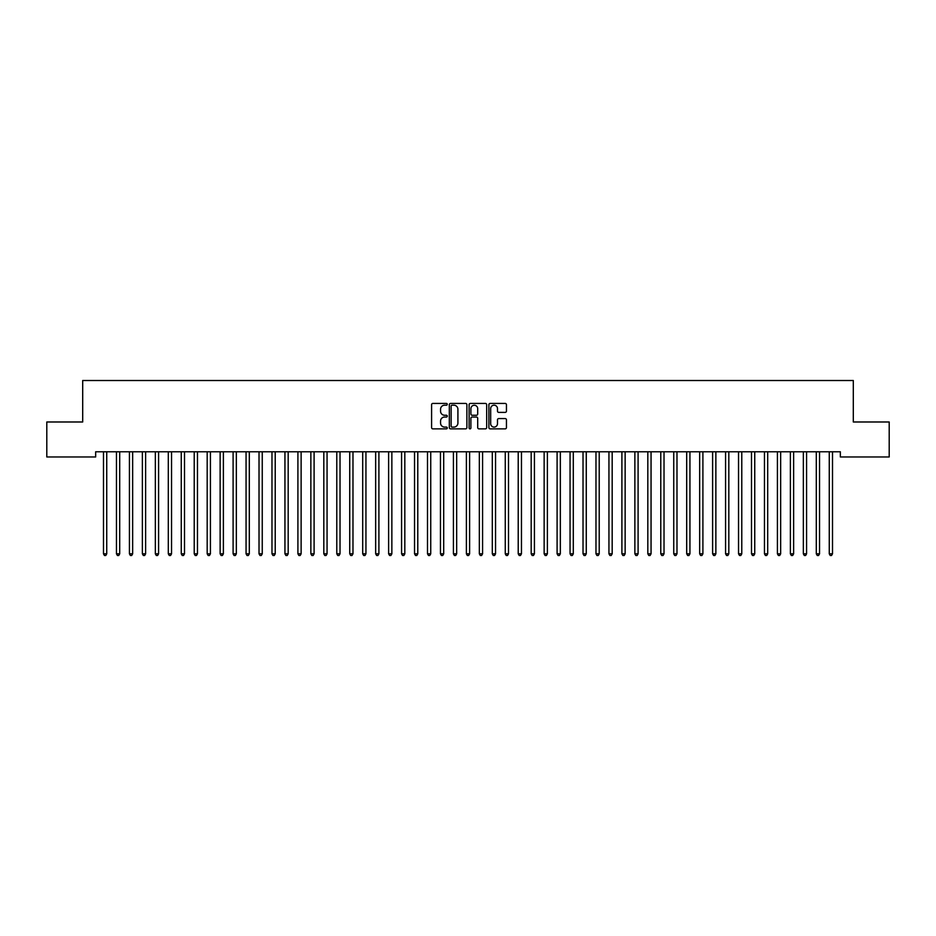 <?xml version="1.0" encoding="UTF-8"?>
<svg xmlns="http://www.w3.org/2000/svg" width="936" height="936" viewBox="0 0 936 936"><rect width="100%" height="100%" fill="white"/><g stroke="black" fill="none" stroke-linecap="round" stroke-linejoin="round"><path stroke-width="1.4" d="M447.268 404.317A0.889 0.889 0 0 0 446.378 403.428L432.853 403.428A1.275 1.275 0 0 0 431.59 404.703L431.59 427.6A1.275 1.275 0 0 0 432.853 428.863L446.378 428.863A0.889 0.889 0 0 0 447.268 427.974A0.889 0.889 0 0 0 446.378 427.085L444.623 427.085A4.072 4.072 0 0 1 440.552 423.013L440.552 421.106A4.072 4.072 0 0 1 444.623 417.035L446.378 417.035A0.889 0.889 0 0 0 447.268 416.146A0.889 0.889 0 0 0 446.378 415.256L444.623 415.256A4.072 4.072 0 0 1 440.552 411.185L440.552 409.278A4.072 4.072 0 0 1 444.623 405.206L446.378 405.206A0.889 0.889 0 0 0 447.268 404.317M505.183 412.39A1.275 1.275 0 0 0 506.446 411.126L506.446 404.703A1.275 1.275 0 0 0 505.183 403.428L490.171 403.428A1.275 1.275 0 0 0 488.896 404.703L488.896 427.6A1.275 1.275 0 0 0 490.171 428.863L505.183 428.863A1.275 1.275 0 0 0 506.446 427.6L506.446 419.831A1.275 1.275 0 0 0 505.183 418.567L498.748 418.567A1.275 1.275 0 0 0 497.484 419.831L497.484 423.68A3.405 3.405 0 0 1 494.079 427.085A3.405 3.405 0 0 1 490.675 423.68L490.675 408.611A3.405 3.405 0 0 1 494.079 405.206A3.405 3.405 0 0 1 497.484 408.611L497.484 411.126A1.275 1.275 0 0 0 498.748 412.39L505.183 412.39M840.341 451.784L95.659 451.784L95.659 456.967L46.8 456.967L46.8 421.984L82.696 421.984L82.696 380.507L853.304 380.507L853.304 421.984L889.2 421.984L889.2 456.967L840.341 456.967L840.341 451.784M466.888 404.703A1.275 1.275 0 0 0 465.613 403.428L450.602 403.428A1.275 1.275 0 0 0 449.327 404.703L449.327 427.6A1.275 1.275 0 0 0 450.602 428.863L465.613 428.863A1.275 1.275 0 0 0 466.888 427.6L466.888 404.703M470.387 403.428L485.398 403.428A1.275 1.275 0 0 1 486.673 404.703L486.673 427.6A1.275 1.275 0 0 1 485.398 428.863L478.975 428.863A1.275 1.275 0 0 1 477.699 427.6L477.699 418.31A1.275 1.275 0 0 0 476.424 417.035L472.165 417.035A1.275 1.275 0 0 0 470.89 418.31L470.89 427.974A0.889 0.889 0 0 1 470.001 428.863A0.889 0.889 0 0 1 469.111 427.974L469.111 404.703A1.275 1.275 0 0 1 470.387 403.428M452.006 405.206A0.889 0.889 0 0 0 451.117 406.095L451.117 426.196A0.889 0.889 0 0 0 452.006 427.085L453.843 427.085A4.072 4.072 0 0 0 457.915 423.013L457.915 409.278A4.072 4.072 0 0 0 453.843 405.206L452.006 405.206M477.699 408.669A3.405 3.405 0 0 0 474.295 405.276A3.405 3.405 0 0 0 470.89 408.669L470.89 413.981A1.275 1.275 0 0 0 472.165 415.256L476.424 415.256A1.275 1.275 0 0 0 477.699 413.981L477.699 408.669M103.334 451.784L103.405 451.983A1.299 1.299 -179.4 0 1 103.498 452.462L103.498 553.808L106.739 553.808L106.739 452.462A1.299 1.299 -179.4 0 1 106.833 451.983L106.915 451.784M106.739 553.808L105.768 555.493L104.469 555.493L103.498 553.808M116.286 451.784L116.368 451.983A1.299 1.299 -179.4 0 1 116.462 452.462L116.462 553.808L119.703 553.808L119.703 452.462A1.299 1.299 -179.4 0 1 119.796 451.983L119.867 451.784M119.703 553.808L118.732 555.493L117.433 555.493L116.462 553.808M129.25 451.784L129.332 451.983A1.299 1.299 -179.4 0 1 129.425 452.462L129.425 553.808L132.655 553.808L132.655 452.462A1.299 1.299 -179.4 0 1 132.748 451.983L132.83 451.784M132.655 553.808L131.683 555.493L130.397 555.493L129.425 553.808M142.213 451.784L142.284 451.983A1.299 1.299 -179.4 0 1 142.377 452.462L142.377 553.808L145.618 553.808L145.618 452.462A1.299 1.299 -179.4 0 1 145.712 451.983L145.794 451.784M145.618 553.808L144.647 555.493L143.348 555.493L142.377 553.808M155.165 451.784L155.247 451.983A1.299 1.299 -179.4 0 1 155.341 452.462L155.341 553.808L158.582 553.808L158.582 452.462A1.299 1.299 -179.4 0 1 158.675 451.983L158.746 451.784M158.582 553.808L157.611 555.493L156.312 555.493L155.341 553.808M168.129 451.784L168.211 451.983A1.299 1.299 -179.4 0 1 168.304 452.462L168.304 553.808L171.545 553.808L171.545 452.462A1.299 1.299 -179.4 0 1 171.639 451.983L171.709 451.784M171.545 553.808L170.563 555.493L169.276 555.493L168.304 553.808M181.093 451.784L181.163 451.983A1.299 1.299 -179.4 0 1 181.256 452.462L181.256 553.808L184.497 553.808L184.497 452.462A1.299 1.299 -179.4 0 1 184.591 451.983L184.673 451.784M184.497 553.808L183.526 555.493L182.227 555.493L181.256 553.808M194.044 451.784L194.126 451.983A1.299 1.299 -179.4 0 1 194.22 452.462L194.22 553.808L197.461 553.808L197.461 452.462A1.299 1.299 -179.4 0 1 197.554 451.983L197.625 451.784M197.461 553.808L196.49 555.493L195.191 555.493L194.22 553.808M207.008 451.784L207.09 451.983A1.299 1.299 -179.4 0 1 207.184 452.462L207.184 553.808L210.424 553.808L210.424 452.462A1.299 1.299 -179.4 0 1 210.518 451.983L210.588 451.784M210.424 553.808L209.453 555.493L208.155 555.493L207.184 553.808M219.972 451.784L220.042 451.983A1.299 1.299 -179.4 0 1 220.135 452.462L220.135 553.808L223.376 553.808L223.376 452.462A1.299 1.299 -179.4 0 1 223.47 451.983L223.552 451.784M223.376 553.808L222.405 555.493L221.107 555.493L220.135 553.808M232.935 451.784L233.005 451.983A1.299 1.299 -179.4 0 1 233.099 452.462L233.099 553.808L236.34 553.808L236.34 452.462A1.299 1.299 -179.4 0 1 236.434 451.983L236.516 451.784M236.34 553.808L235.369 555.493L234.07 555.493L233.099 553.808M245.887 451.784L245.969 451.983A1.299 1.299 -179.4 0 1 246.063 452.462L246.063 553.808L249.304 553.808L249.304 452.462A1.299 1.299 -179.4 0 1 249.397 451.983L249.467 451.784M249.304 553.808L248.332 555.493L247.034 555.493L246.063 553.808M258.851 451.784L258.921 451.983A1.299 1.299 -179.4 0 1 259.015 452.462L259.015 553.808L262.255 553.808L262.255 452.462A1.299 1.299 -179.4 0 1 262.349 451.983L262.431 451.784M262.255 553.808L261.284 555.493L259.997 555.493L259.015 553.808M271.814 451.784L271.885 451.983A1.299 1.299 -179.4 0 1 271.978 452.462L271.978 553.808L275.219 553.808L275.219 452.462A1.299 1.299 -179.4 0 1 275.313 451.983L275.395 451.784M275.219 553.808L274.248 555.493L272.949 555.493L271.978 553.808M284.766 451.784L284.848 451.983A1.299 1.299 -179.4 0 1 284.942 452.462L284.942 553.808L288.183 553.808L288.183 452.462A1.299 1.299 -179.4 0 1 288.276 451.983L288.346 451.784M288.183 553.808L287.212 555.493L285.913 555.493L284.942 553.808M297.73 451.784L297.812 451.983A1.299 1.299 -179.4 0 1 297.905 452.462L297.905 553.808L301.135 553.808L301.135 452.462A1.299 1.299 -179.4 0 1 301.228 451.983L301.31 451.784M301.135 553.808L300.163 555.493L298.876 555.493L297.905 553.808M310.693 451.784L310.764 451.983A1.299 1.299 -179.4 0 1 310.857 452.462L310.857 553.808L314.098 553.808L314.098 452.462A1.299 1.299 -179.4 0 1 314.192 451.983L314.274 451.784M314.098 553.808L313.127 555.493L311.828 555.493L310.857 553.808M323.645 451.784L323.727 451.983A1.299 1.299 -179.4 0 1 323.821 452.462L323.821 553.808L327.062 553.808L327.062 452.462A1.299 1.299 -179.4 0 1 327.155 451.983L327.226 451.784M327.062 553.808L326.091 555.493L324.792 555.493L323.821 553.808M336.609 451.784L336.691 451.983A1.299 1.299 -179.4 0 1 336.784 452.462L336.784 553.808L340.025 553.808L340.025 452.462A1.299 1.299 -179.4 0 1 340.119 451.983L340.189 451.784M340.025 553.808L339.043 555.493L337.756 555.493L336.784 553.808M349.573 451.784L349.643 451.983A1.299 1.299 -179.4 0 1 349.736 452.462L349.736 553.808L352.977 553.808L352.977 452.462A1.299 1.299 -179.4 0 1 353.071 451.983L353.153 451.784M352.977 553.808L352.006 555.493L350.707 555.493L349.736 553.808M362.524 451.784L362.606 451.983A1.299 1.299 -179.4 0 1 362.7 452.462L362.7 553.808L365.941 553.808L365.941 452.462A1.299 1.299 -179.4 0 1 366.034 451.983L366.105 451.784M365.941 553.808L364.97 555.493L363.671 555.493L362.7 553.808M375.488 451.784L375.57 451.983A1.299 1.299 -179.4 0 1 375.664 452.462L375.664 553.808L378.904 553.808L378.904 452.462A1.299 1.299 -179.4 0 1 378.998 451.983L379.068 451.784M378.904 553.808L377.933 555.493L376.635 555.493L375.664 553.808M388.452 451.784L388.522 451.983A1.299 1.299 -179.4 0 1 388.615 452.462L388.615 553.808L391.856 553.808L391.856 452.462A1.299 1.299 -179.4 0 1 391.95 451.983L392.032 451.784M391.856 553.808L390.885 555.493L389.587 555.493L388.615 553.808M401.415 451.784L401.485 451.983A1.299 1.299 -179.4 0 1 401.579 452.462L401.579 553.808L404.82 553.808L404.82 452.462A1.299 1.299 -179.4 0 1 404.914 451.983L404.995 451.784M404.82 553.808L403.849 555.493L402.55 555.493L401.579 553.808M414.367 451.784L414.449 451.983A1.299 1.299 -179.4 0 1 414.543 452.462L414.543 553.808L417.784 553.808L417.784 452.462A1.299 1.299 -179.4 0 1 417.877 451.983L417.947 451.784M417.784 553.808L416.812 555.493L415.514 555.493L414.543 553.808M427.331 451.784L427.401 451.983A1.299 1.299 -179.4 0 1 427.495 452.462L427.495 553.808L430.735 553.808L430.735 452.462A1.299 1.299 -179.4 0 1 430.829 451.983L430.911 451.784M430.735 553.808L429.764 555.493L428.477 555.493L427.495 553.808M440.294 451.784L440.365 451.983A1.299 1.299 -179.4 0 1 440.458 452.462L440.458 553.808L443.699 553.808L443.699 452.462A1.299 1.299 -179.4 0 1 443.793 451.983L443.875 451.784M443.699 553.808L442.728 555.493L441.429 555.493L440.458 553.808M453.246 451.784L453.328 451.983A1.299 1.299 -179.4 0 1 453.422 452.462L453.422 553.808L456.663 553.808L456.663 452.462A1.299 1.299 -179.4 0 1 456.756 451.983L456.826 451.784M456.663 553.808L455.692 555.493L454.393 555.493L453.422 553.808M466.21 451.784L466.292 451.983A1.299 1.299 -179.4 0 1 466.385 452.462L466.385 553.808L469.615 553.808L469.615 452.462A1.299 1.299 -179.4 0 1 469.708 451.983L469.79 451.784M469.615 553.808L468.643 555.493L467.356 555.493L466.385 553.808M479.173 451.784L479.244 451.983A1.299 1.299 -179.4 0 1 479.337 452.462L479.337 553.808L482.578 553.808L482.578 452.462A1.299 1.299 -179.4 0 1 482.672 451.983L482.754 451.784M482.578 553.808L481.607 555.493L480.308 555.493L479.337 553.808M492.125 451.784L492.207 451.983A1.299 1.299 -179.4 0 1 492.301 452.462L492.301 553.808L495.542 553.808L495.542 452.462A1.299 1.299 -179.4 0 1 495.635 451.983L495.706 451.784M495.542 553.808L494.571 555.493L493.272 555.493L492.301 553.808M505.089 451.784L505.171 451.983A1.299 1.299 -179.4 0 1 505.264 452.462L505.264 553.808L508.505 553.808L508.505 452.462A1.299 1.299 -179.4 0 1 508.599 451.983L508.669 451.784M508.505 553.808L507.523 555.493L506.236 555.493L505.264 553.808M518.053 451.784L518.123 451.983A1.299 1.299 -179.4 0 1 518.216 452.462L518.216 553.808L521.457 553.808L521.457 452.462A1.299 1.299 -179.4 0 1 521.551 451.983L521.633 451.784M521.457 553.808L520.486 555.493L519.188 555.493L518.216 553.808M531.005 451.784L531.086 451.983A1.299 1.299 -179.4 0 1 531.18 452.462L531.18 553.808L534.421 553.808L534.421 452.462A1.299 1.299 -179.4 0 1 534.514 451.983L534.585 451.784M534.421 553.808L533.45 555.493L532.151 555.493L531.18 553.808M543.968 451.784L544.05 451.983A1.299 1.299 -179.4 0 1 544.144 452.462L544.144 553.808L547.385 553.808L547.385 452.462A1.299 1.299 -179.4 0 1 547.478 451.983L547.548 451.784M547.385 553.808L546.413 555.493L545.115 555.493L544.144 553.808M556.932 451.784L557.002 451.983A1.299 1.299 -179.4 0 1 557.095 452.462L557.095 553.808L560.336 553.808L560.336 452.462A1.299 1.299 -179.4 0 1 560.43 451.983L560.512 451.784M560.336 553.808L559.365 555.493L558.067 555.493L557.095 553.808M569.895 451.784L569.965 451.983A1.299 1.299 -179.4 0 1 570.059 452.462L570.059 553.808L573.3 553.808L573.3 452.462A1.299 1.299 -179.4 0 1 573.394 451.983L573.475 451.784M573.3 553.808L572.329 555.493L571.03 555.493L570.059 553.808M582.847 451.784L582.929 451.983A1.299 1.299 -179.4 0 1 583.023 452.462L583.023 553.808L586.264 553.808L586.264 452.462A1.299 1.299 -179.4 0 1 586.357 451.983L586.427 451.784M586.264 553.808L585.293 555.493L583.994 555.493L583.023 553.808M595.811 451.784L595.881 451.983A1.299 1.299 -179.4 0 1 595.975 452.462L595.975 553.808L599.215 553.808L599.215 452.462A1.299 1.299 -179.4 0 1 599.309 451.983L599.391 451.784M599.215 553.808L598.244 555.493L596.957 555.493L595.975 553.808M608.774 451.784L608.845 451.983A1.299 1.299 -179.4 0 1 608.938 452.462L608.938 553.808L612.179 553.808L612.179 452.462A1.299 1.299 -179.4 0 1 612.273 451.983L612.355 451.784M612.179 553.808L611.208 555.493L609.909 555.493L608.938 553.808M621.726 451.784L621.808 451.983A1.299 1.299 -179.4 0 1 621.902 452.462L621.902 553.808L625.143 553.808L625.143 452.462A1.299 1.299 -179.4 0 1 625.236 451.983L625.307 451.784M625.143 553.808L624.172 555.493L622.873 555.493L621.902 553.808M634.69 451.784L634.772 451.983A1.299 1.299 -179.4 0 1 634.865 452.462L634.865 553.808L638.095 553.808L638.095 452.462A1.299 1.299 -179.4 0 1 638.188 451.983L638.27 451.784M638.095 553.808L637.123 555.493L635.837 555.493L634.865 553.808M647.653 451.784L647.724 451.983A1.299 1.299 -179.4 0 1 647.817 452.462L647.817 553.808L651.058 553.808L651.058 452.462A1.299 1.299 -179.4 0 1 651.152 451.983L651.234 451.784M651.058 553.808L650.087 555.493L648.788 555.493L647.817 553.808M660.605 451.784L660.687 451.983A1.299 1.299 -179.4 0 1 660.781 452.462L660.781 553.808L664.022 553.808L664.022 452.462A1.299 1.299 -179.4 0 1 664.115 451.983L664.186 451.784M664.022 553.808L663.051 555.493L661.752 555.493L660.781 553.808M673.569 451.784L673.651 451.983A1.299 1.299 -179.4 0 1 673.745 452.462L673.745 553.808L676.985 553.808L676.985 452.462A1.299 1.299 -179.4 0 1 677.079 451.983L677.149 451.784M676.985 553.808L676.003 555.493L674.716 555.493L673.745 553.808M686.533 451.784L686.603 451.983A1.299 1.299 -179.4 0 1 686.696 452.462L686.696 553.808L689.937 553.808L689.937 452.462A1.299 1.299 -179.4 0 1 690.031 451.983L690.113 451.784M689.937 553.808L688.966 555.493L687.667 555.493L686.696 553.808M699.485 451.784L699.566 451.983A1.299 1.299 -179.4 0 1 699.66 452.462L699.66 553.808L702.901 553.808L702.901 452.462A1.299 1.299 -179.4 0 1 702.995 451.983L703.065 451.784M702.901 553.808L701.93 555.493L700.631 555.493L699.66 553.808M712.448 451.784L712.53 451.983A1.299 1.299 -179.4 0 1 712.624 452.462L712.624 553.808L715.865 553.808L715.865 452.462A1.299 1.299 -179.4 0 1 715.958 451.983L716.028 451.784M715.865 553.808L714.893 555.493L713.595 555.493L712.624 553.808M725.412 451.784L725.482 451.983A1.299 1.299 -179.4 0 1 725.575 452.462L725.575 553.808L728.816 553.808L728.816 452.462A1.299 1.299 -179.4 0 1 728.91 451.983L728.992 451.784M728.816 553.808L727.845 555.493L726.547 555.493L725.575 553.808M738.375 451.784L738.445 451.983A1.299 1.299 -179.4 0 1 738.539 452.462L738.539 553.808L741.78 553.808L741.78 452.462A1.299 1.299 -179.4 0 1 741.874 451.983L741.955 451.784M741.78 553.808L740.809 555.493L739.51 555.493L738.539 553.808M751.327 451.784L751.409 451.983A1.299 1.299 -179.4 0 1 751.503 452.462L751.503 553.808L754.744 553.808L754.744 452.462A1.299 1.299 -179.4 0 1 754.837 451.983L754.907 451.784M754.744 553.808L753.772 555.493L752.474 555.493L751.503 553.808M764.291 451.784L764.361 451.983A1.299 1.299 -179.4 0 1 764.455 452.462L764.455 553.808L767.695 553.808L767.695 452.462A1.299 1.299 -179.4 0 1 767.789 451.983L767.871 451.784M767.695 553.808L766.724 555.493L765.437 555.493L764.455 553.808M777.254 451.784L777.325 451.983A1.299 1.299 -179.4 0 1 777.418 452.462L777.418 553.808L780.659 553.808L780.659 452.462A1.299 1.299 -179.4 0 1 780.753 451.983L780.835 451.784M780.659 553.808L779.688 555.493L778.389 555.493L777.418 553.808M790.206 451.784L790.288 451.983A1.299 1.299 -179.4 0 1 790.382 452.462L790.382 553.808L793.623 553.808L793.623 452.462A1.299 1.299 -179.4 0 1 793.716 451.983L793.787 451.784M793.623 553.808L792.652 555.493L791.353 555.493L790.382 553.808M803.17 451.784L803.252 451.983A1.299 1.299 -179.4 0 1 803.345 452.462L803.345 553.808L806.575 553.808L806.575 452.462A1.299 1.299 -179.4 0 1 806.668 451.983L806.75 451.784M806.575 553.808L805.603 555.493L804.317 555.493L803.345 553.808M816.133 451.784L816.204 451.983A1.299 1.299 -179.4 0 1 816.297 452.462L816.297 553.808L819.538 553.808L819.538 452.462A1.299 1.299 -179.4 0 1 819.632 451.983L819.714 451.784M819.538 553.808L818.567 555.493L817.268 555.493L816.297 553.808M829.085 451.784L829.167 451.983A1.299 1.299 -179.4 0 1 829.261 452.462L829.261 553.808L832.502 553.808L832.502 452.462A1.299 1.299 -179.4 0 1 832.595 451.983L832.666 451.784M832.502 553.808L831.531 555.493L830.232 555.493L829.261 553.808"/></g></svg>
